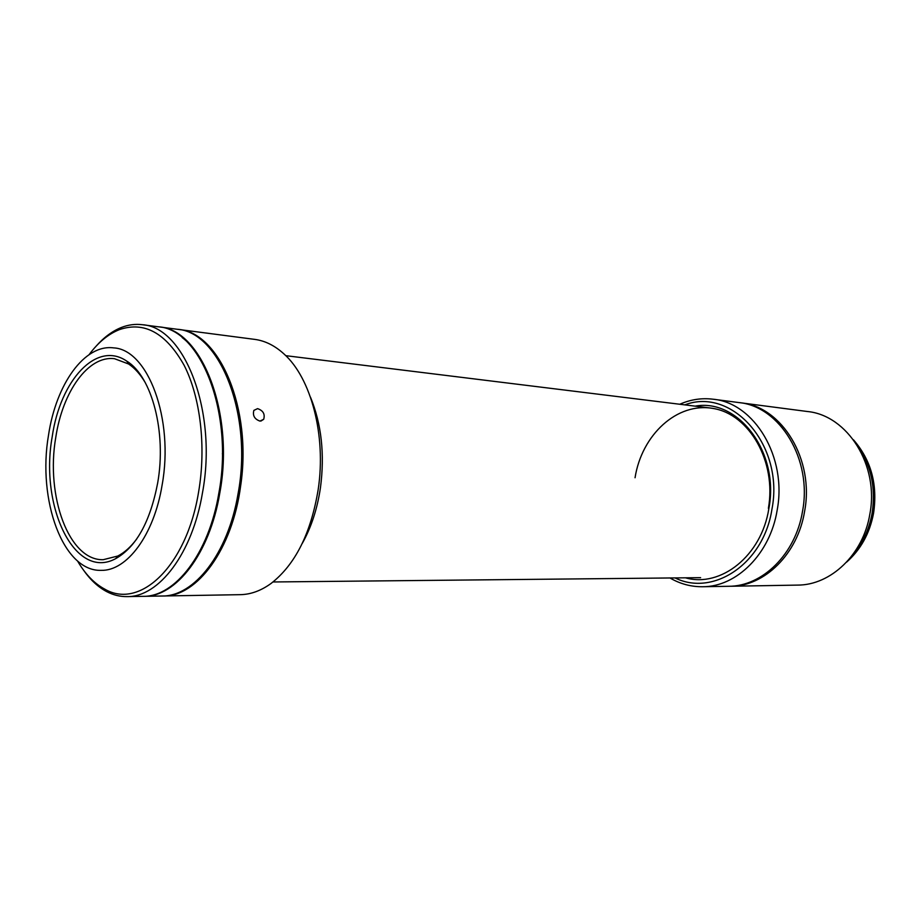 <?xml version="1.0" encoding="UTF-8"?>
<svg xmlns="http://www.w3.org/2000/svg" width="921" height="921" viewBox="0 0 921 921"><rect width="100%" height="100%" fill="white"/><g stroke="black" fill="none" stroke-linecap="round" stroke-linejoin="round"><path stroke-width="1.38" d="M739.943 402.719L740.991 402.845C781.929 406.575 814.59 459.671 804.586 511.431C797.69 554.108 764.384 586.447 730.652 586.251L729.605 586.251M740.991 402.845L807.349 411.503C847.516 415.244 879.486 465.531 869.804 514.379C863.15 554.672 830.661 585.261 797.563 585.1L730.652 586.251M669.97 577.974C680.17 583.926 691.049 586.838 702.608 586.735L728.546 586.286C762.289 586.493 795.617 554.085 802.513 511.339C812.529 459.487 779.857 406.299 738.895 402.569L713.176 399.219C701.698 397.803 690.566 399.484 679.767 404.25M702.608 586.735C736.558 586.953 770.163 553.866 777.163 510.188C787.294 457.207 754.391 402.938 713.176 399.219M675.058 577.916C713.188 596.935 763.624 563.836 771.913 509.382C784.6 445.338 732.091 386.67 684.81 404.872M685.454 577.812C720.694 587.943 761.517 555.939 768.839 508.668C779.822 452.522 738.32 398.079 695.136 406.149M768.39 508.369C776.702 461.663 749.418 414.3 713.199 408.464C677.085 401.913 641.741 434.85 635.053 477.746M158.815 326.863L159.264 326.92C201.78 329.361 234.855 413.517 219.728 493.414C209.689 553.636 176.026 596.854 144.079 596.324L143.63 596.324M159.264 326.92L177.154 329.258C219.854 331.767 253.102 415.106 237.986 494.151C227.959 553.74 194.216 596.532 162.119 596.014L144.079 596.324M162.108 485.056C154.049 535.02 126.902 571.17 101.08 570.352C63.042 571.619 37.243 499.896 48.525 435.103C56.066 384.276 84.467 343.97 113.628 347.885C147.913 349.404 174.23 419.043 162.108 485.056M52.209 436.727C60.256 380.189 96.601 340.229 126.856 361.193C151.907 376.401 166.724 432.34 157.652 483.088C150.181 521.839 136.204 547.016 115.724 558.621C74.9 581.013 39.511 506.642 52.209 436.727M136.676 539.038C130.817 546.913 124.519 552.577 117.773 556.042L103.175 559.703C68.925 560.728 45.532 496.039 55.767 437.417C62.616 391.517 88.278 355.31 114.503 358.706L128.595 363.991C134.903 368.181 140.533 374.525 145.472 382.998M96.141 346.158C104.004 337.247 112.477 330.996 121.526 327.416C128.433 324.733 135.387 323.835 142.41 324.722C184.73 327.093 217.632 412.021 202.493 492.712C192.443 553.533 158.873 597.165 127.086 596.612C120.006 596.704 113.191 595.024 106.64 591.593C98.04 587.011 90.339 579.85 83.512 570.111M142.41 324.722L158.366 326.805C200.87 329.246 233.934 413.437 218.807 493.38C208.768 553.625 175.105 596.877 143.169 596.336L127.086 596.612M89.141 354.585C98.236 342.37 108.31 334.058 119.35 329.649C144.344 321.072 165.941 332.965 184.142 365.315C200.467 397.308 206.339 446.892 198.602 491.952C186.629 566.116 139.957 609.944 104.729 589.118C94.253 583.5 85.181 574.117 77.514 560.947M209.205 529.851L209.758 529.863C199.109 558.034 185.202 577.513 168.048 588.323M182.185 337.558C206.546 356.047 223.596 402.719 222.951 453.823L222.352 453.777M310.504 397.239C321.498 424.086 324.825 454.191 320.473 487.554C317.342 508.749 311.263 527.376 302.261 543.436M177.811 329.35L254.68 339.377C265.018 340.735 274.757 345.571 283.898 353.871C311.114 377.944 326.345 435.449 318.206 489.385C310.964 533.363 295.204 564.746 270.947 583.546C260.942 590.764 250.719 594.471 240.289 594.667L162.787 595.991M178.478 329.43C219.474 332.101 252.366 408.843 240.646 485.874C232.403 549.261 197.14 596.704 163.454 595.991M257.581 408.636C263.153 410.536 265.19 414.093 263.682 419.308L259.929 421.093C254.541 419.147 252.515 415.59 253.862 410.398L257.581 408.636M851.441 556.457C862.056 544.645 868.929 530.312 872.072 513.446C876.009 488.072 871.208 465.6 857.67 446.017M873.522 513.377C869.723 533.363 860.732 549.63 846.56 562.167M873.557 513.204C877.817 484.584 871.116 460.109 853.456 439.801M128.595 363.991L126.856 361.193M117.773 556.042L115.724 558.621M104.729 589.118L106.64 591.593M119.35 329.649L121.526 327.416M273.03 581.968L700.616 577.663M260.908 421.07L263.682 419.308M285.786 355.679L710.183 408.003"/></g></svg>
